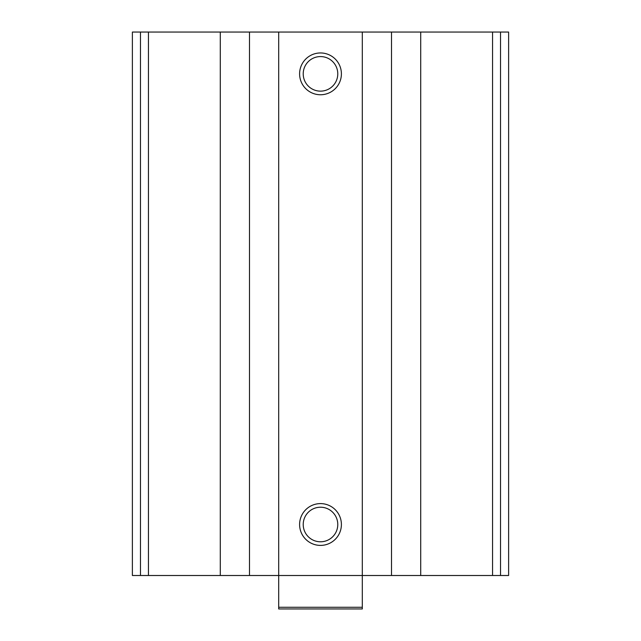 <?xml version="1.0" encoding="UTF-8"?>
<svg xmlns="http://www.w3.org/2000/svg" width="641" height="641" viewBox="0 0 641 641"><rect width="100%" height="100%" fill="white"/><g stroke="black" fill="none" stroke-linecap="round" stroke-linejoin="round"><path stroke-width="0.96" d="M420.712 575.506L132.383 575.506L132.383 32.05L132.383 575.506L132.383 32.05L508.617 32.05L508.617 575.506L420.712 575.506L420.712 32.05M132.383 575.506L132.383 32.05L132.383 575.506M320.5 52.955A20.905 20.905 0 0 1 338.6 84.308A20.905 20.905 0 0 1 302.4 84.308A20.905 20.905 0 0 1 320.5 52.955M320.5 503.602A20.905 20.905 0 0 1 338.6 534.955A20.905 20.905 0 0 1 302.4 534.955A20.905 20.905 0 0 1 320.5 503.602M320.5 507.223A17.283 17.283 0 0 1 335.467 533.144A17.283 17.283 0 0 1 305.533 533.144A17.283 17.283 0 0 1 320.5 507.223M320.5 56.576A17.283 17.283 0 0 1 335.467 82.497A17.283 17.283 0 0 1 305.533 82.497A17.283 17.283 0 0 1 320.5 56.576M362.301 607.275L278.699 607.275L278.699 608.95L362.301 608.95L362.301 32.05M278.699 607.275L278.699 32.05M140.467 575.506L140.467 32.05M500.533 575.506L500.533 32.05M492.56 575.506L492.56 32.05M391.507 575.506L391.507 32.05M249.493 575.506L249.493 32.05M220.288 575.506L220.288 32.05M148.44 575.506L148.44 32.05"/></g></svg>
